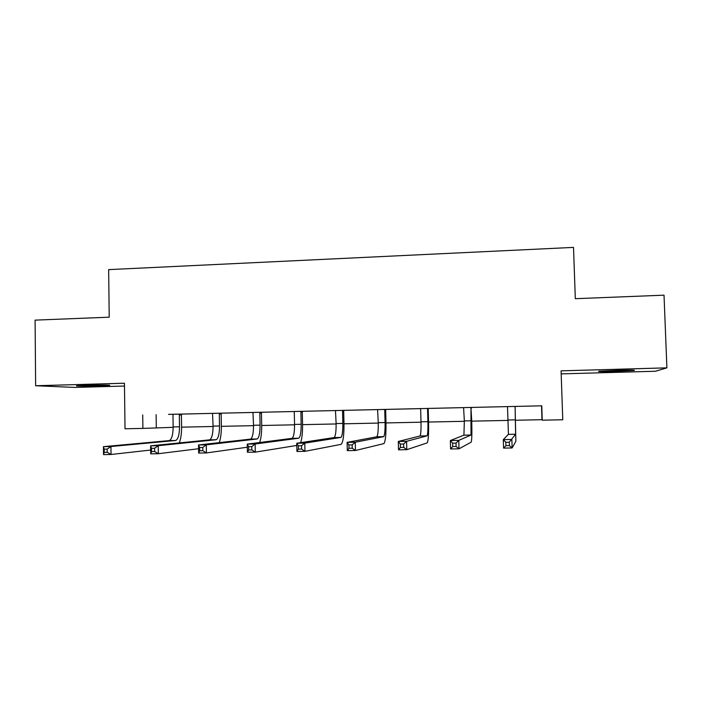 <?xml version="1.0" encoding="UTF-8"?>
<svg xmlns="http://www.w3.org/2000/svg" width="702" height="702" viewBox="0 0 702 702"><rect width="100%" height="100%" fill="white"/><g stroke="black" fill="none" stroke-linecap="round" stroke-linejoin="round"><path stroke-width="1.05" d="M99.342 385.881L109.064 385.416C113.241 385.012 98.956 384.907 86.715 385.266L77.08 385.723C72.938 386.135 87.425 386.232 99.342 385.881M615.18 371.437L633.976 370.498C636.135 370.059 630.712 369.998 617.716 370.305L599.034 371.235C596.946 371.674 602.325 371.744 615.18 371.437M561.179 373.876L655.466 371.253L666.9 367.848L664.022 295.173L575.315 298.692L573.516 247.394L108.652 269.621L109.214 317.19L35.1 320.13L35.635 385.74L75.009 387.425L124.482 386.039M428.545 408.424L427.562 409.319L427.904 421.665L420.998 421.805L420.665 409.477L420.296 408.617L415.821 408.713L541.768 405.817L172.657 414.294M181.713 414.066L181.397 414.917L179.335 414.961L179.519 426.807L173.157 426.939L172.982 415.101L172.648 414.277L168.524 414.373L252.966 412.46M252.957 412.451L293.945 411.521M291.093 411.565L420.305 408.634M291.093 411.574L293.936 411.512L294.287 412.346L294.542 424.429C294.559 432.353 293.734 436.986 292.076 438.338L247.244 444.129L255.133 443.989L255.282 452.141L296.814 445.445M142.717 414.943L142.892 428.404L125.017 428.773L124.447 383.222L35.635 385.74M541.768 405.817L542.242 420.182L562.758 419.761L561.082 370.849L666.9 367.848M515.531 420.252L541.979 419.699L542.242 420.182M142.892 428.404L173.157 427.325M181.581 427.149L213.075 426.5M221.367 426.325L253.536 425.666M261.688 425.491L294.55 424.815M302.562 424.649L336.126 423.955M343.989 423.797L378.273 423.087M385.986 422.929L421.016 422.2M428.571 422.042L464.355 421.305M471.744 421.156L508.301 420.401M541.523 405.861L541.979 419.699M156.125 414.671L156.309 427.676M507.511 406.625L508.423 434.354L503.299 439.619L511.863 439.47L512.135 447.964L515.847 441.33L515.119 407.327L515.61 434.213L509.275 442.199L505.835 442.251L505.94 445.665L509.38 445.603L509.275 442.199M514.996 407.335L515.321 406.44M515.452 406.44L515.119 407.327M509.38 445.603L512.135 447.964L503.562 448.104L503.299 439.619L505.835 442.251M503.562 448.104L505.94 445.665M463.592 407.625L464.338 420.91L463.925 435.17L450.351 440.549L458.775 440.4L459.02 448.824L471.235 442.102C471.867 440.04 472.034 432.897 471.726 420.682L470.972 408.336L471.007 435.038L458.775 440.4L456.019 443.111L452.632 443.173L452.729 446.551L456.116 446.49L456.019 443.111M470.972 408.336L471.305 407.45M471.691 407.441L471.358 408.327M456.116 446.49L459.02 448.824L450.596 448.964L450.351 440.549L452.632 443.173M450.596 448.964L452.729 446.551M427.562 409.319L427.895 408.441M420.998 421.805C421.147 429.896 420.831 434.617 420.05 435.977L398.297 441.461L406.581 441.321L406.8 449.675L427.246 442.865C428.352 440.803 428.79 433.713 428.553 421.577L428.211 409.301M427.904 421.665C428.062 429.756 427.772 434.485 427.035 435.845L406.581 441.321L403.659 444.006L400.333 444.068L400.421 447.42L403.747 447.367L403.659 444.006M403.747 447.367L406.8 449.675L398.517 449.806L398.297 441.461L400.333 444.068M398.517 449.806L400.421 447.42M377.588 409.591L378.264 422.692C378.369 430.721 377.878 435.415 376.79 436.776L347.113 442.365L355.256 442.225L355.458 450.508L383.889 443.611C385.451 441.567 386.144 434.512 385.977 422.455L385.661 410.275L384.757 410.293L385.073 422.551C385.187 430.589 384.722 435.293 383.687 436.653L355.256 442.225L352.176 444.892L348.912 444.954L348.991 448.271L352.255 448.218L352.176 444.892M384.757 410.293L385.082 409.424M385.986 409.398L385.661 410.275M352.255 448.218L355.458 450.508L347.306 450.64L347.113 442.365L348.912 444.954M347.306 450.64L348.991 448.271M335.477 410.556L336.118 423.569C336.179 431.546 335.521 436.205 334.134 437.565L296.77 443.252L304.782 443.111L304.958 451.333L341.128 444.357C343.129 442.313 344.085 435.301 343.98 423.332L343.69 411.223L342.55 411.249L342.83 423.429C342.901 431.414 342.269 436.082 340.935 437.434L304.782 443.111L301.553 445.761L298.332 445.823L298.403 449.113L301.623 449.061L301.553 445.761M342.55 411.249L342.866 410.389M344.015 410.363L343.69 411.223M301.623 449.061L304.958 451.333L296.937 451.465L296.77 443.252L298.332 445.823M296.937 451.465L298.403 449.113M302.615 411.302L302.29 412.162L300.904 412.197L301.167 424.289C301.193 432.221 300.395 436.863 298.771 438.215L255.133 443.989L251.755 446.621L248.596 446.674L248.657 449.947L251.816 449.894L251.755 446.621M300.904 412.197L301.228 411.337M300.632 442.664C302.018 438.478 302.659 432.318 302.553 424.192L302.29 412.162M251.816 449.894L255.282 452.141L247.402 452.263L247.244 444.129L248.596 446.674M247.402 452.263L248.657 449.947M252.957 412.443L253.527 425.28C253.51 433.152 252.527 437.758 250.588 439.101L198.534 444.98L206.291 444.849L206.423 452.93L247.306 447.227M261.767 412.241L261.451 413.092L259.837 413.127L260.065 425.14C260.047 433.02 259.091 437.636 257.195 438.978L206.291 444.849L202.773 447.464L199.666 447.516L199.719 450.754L202.825 450.702L202.773 447.464M259.837 413.127L260.152 412.276M259.679 442.523C261.109 438.25 261.767 432.414 261.679 425.035L261.451 413.092M202.825 450.702L206.423 452.93L198.666 453.062L198.534 444.98L199.666 447.516M198.666 453.062L199.719 450.754M212.53 413.364L213.075 426.114C213.013 433.933 211.872 438.513 209.661 439.856L150.605 445.823L158.231 445.691L158.345 453.711L198.596 448.727M221.472 413.162L221.156 414.013L219.314 414.048L219.515 425.982C219.463 433.81 218.348 438.39 216.181 439.733L158.231 445.691L154.589 448.288L151.527 448.341L151.571 451.561L154.633 451.509L154.589 448.288M219.314 414.048L219.629 413.206M219.235 442.646C220.726 438.381 221.428 432.783 221.358 425.868L221.156 414.013M154.633 451.509L158.345 453.711L150.711 453.834L150.605 445.823L151.527 448.341M150.711 453.834L151.571 451.561M179.335 414.961L179.651 414.119M179.308 442.936C180.879 438.689 181.634 433.283 181.581 426.693L181.397 414.917M179.519 426.807C179.422 434.591 178.159 439.145 175.728 440.479L110.951 446.525L111.039 454.484L150.658 450.052M173.157 426.939C173.052 434.713 171.771 439.259 169.296 440.602L103.44 446.656L110.951 446.525L107.169 449.104L104.159 449.157L104.194 452.342L107.213 452.299L107.169 449.104M107.213 452.299L111.039 454.484L103.527 454.606L103.44 446.656L104.159 449.157M103.527 454.606L104.194 452.342M515.391 419.849L508.292 419.998M515.601 434.248L508.406 434.38L515.61 434.213M471.34 420.761L464.338 420.91M470.972 435.073L463.882 435.205M426.974 435.881L419.98 436.012M385.073 422.551L378.264 422.692M383.599 436.679L376.702 436.811M342.83 423.429L336.118 423.569M340.821 437.469L334.02 437.592M301.167 424.289L294.542 424.429M298.64 438.25L291.935 438.373M260.065 425.14L253.527 425.28M257.037 439.013L250.421 439.136M219.515 425.982L213.075 426.114M215.997 439.768L209.477 439.891M175.526 440.514L169.085 440.637M471.007 435.038L463.925 435.17M427.035 435.845L420.05 435.977M383.687 436.653L376.79 436.776M340.935 437.434L334.134 437.565M298.771 438.215L292.076 438.338M257.195 438.978L250.588 439.101M216.181 439.733L209.661 439.856M175.728 440.479L169.296 440.602"/></g></svg>
